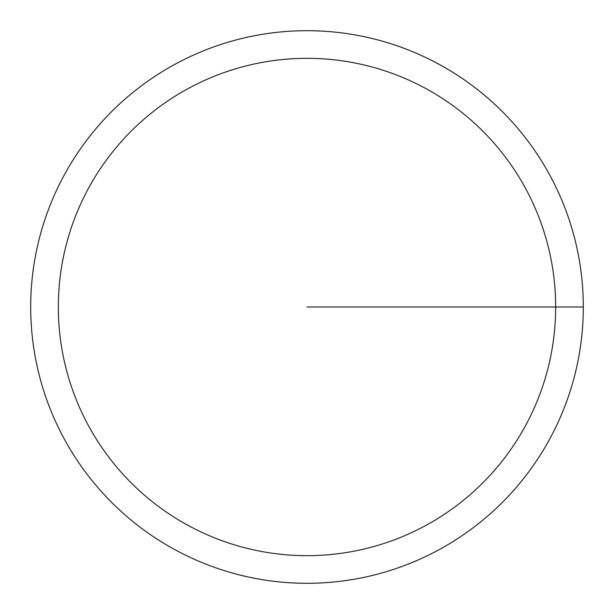 <?xml version="1.0" encoding="UTF-8"?>
<svg xmlns="http://www.w3.org/2000/svg" width="614" height="614" viewBox="0 0 614 614"><rect width="100%" height="100%" fill="white"/><g stroke="black" fill="none" stroke-linecap="round" stroke-linejoin="round"><path stroke-width="0.92" d="M30.7 307A276.3 276.3 0 0 1 445.15 67.717A276.3 276.3 0 0 1 445.15 546.283A276.3 276.3 0 0 1 30.7 307M58.33 307A248.67 248.67 0 0 1 431.335 91.647A248.67 248.67 0 0 1 431.335 522.353A248.67 248.67 0 0 1 58.33 307M307 307L583.3 307"/></g></svg>
